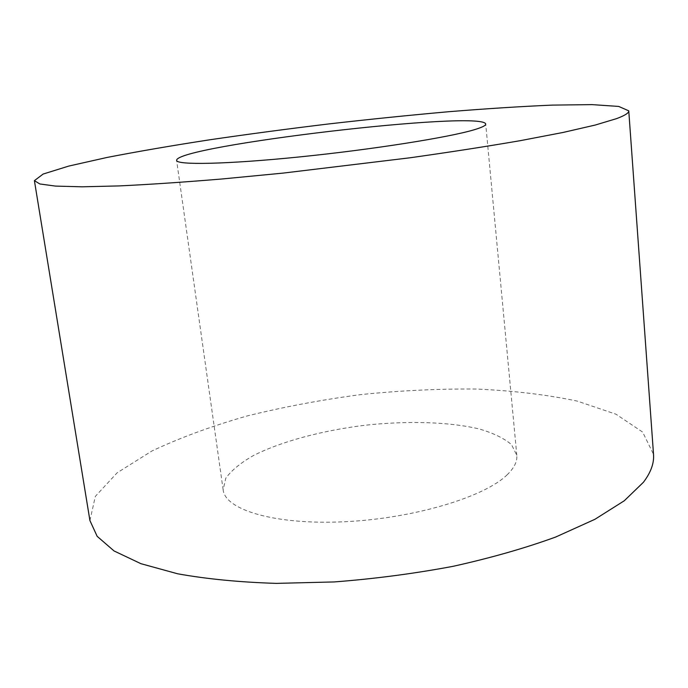 <?xml version="1.0" encoding="UTF-8"?>
<svg xmlns="http://www.w3.org/2000/svg" width="688" height="688" viewBox="0 0 688 688"><rect width="100%" height="100%" fill="white"/><g stroke="black" fill="none" stroke-linecap="round" stroke-linejoin="round"><path stroke-width="0.52" stroke-dasharray="3.44 2.58" d="M507.245 474.703C484.748 497.037 413.428 518.589 344.172 521.762C274.83 525.073 225.114 509.903 223.144 489.839L225.776 478.229C231.503 470.36 240.757 462.775 253.528 455.49C281.461 441.404 322.018 430.593 364.425 425.322C406.9 420.626 448.851 421.735 479.287 428.977C493.399 433.096 504.158 438.325 511.554 444.654L516.808 455.344C517.402 461.476 514.22 467.926 507.245 474.703M89.922 520.558L95.331 496.392L117.106 472.828L151.781 451.079C180.05 437.731 211.878 426.018 247.259 415.93C283.877 406.883 321.735 399.771 360.813 394.594C400.029 390.569 438.497 388.72 476.216 389.038C512.973 390.646 546.65 394.663 577.241 401.095L616.018 414.219L642.661 432.098L653.523 454.347M516.808 455.344L485.719 124.064M223.144 489.839L176.61 160.373"/><path stroke-width="1.03" d="M474.256 129.74C449.049 137.385 372.346 149.563 299.461 156.933C226.49 164.346 176.334 165.215 176.61 160.373C175.861 145.761 483.062 109.676 485.719 124.064C485.891 125.508 482.064 127.4 474.256 129.74M628.763 110.837L653.523 454.347C654.228 463.119 650.874 472.415 643.452 482.236L624.3 500.752L594.896 519.311L555.655 537.044C524.961 548.198 490.75 557.968 453.022 566.336C414.004 573.646 374.401 578.849 334.213 581.936L276.301 583.381C239.613 582.229 206.735 579.029 177.65 573.792L140.928 563.687L114.036 550.942L97.154 536.322L89.922 520.558L34.4 180.652L43.155 174.047L68.714 166.092L107.225 157.414C138.004 151.455 172.181 145.581 209.763 139.784C248.471 134.126 288.22 128.837 329.019 123.909C369.843 119.248 409.738 115.188 448.705 111.714C486.605 108.644 521.212 106.434 552.533 105.101L592.007 104.619L618.71 106.434L628.763 110.837C628.995 112.909 624.928 115.515 616.543 118.637L595.258 125.044L563.076 132.457L520.446 140.636C487.224 146.372 450.339 152.091 409.79 157.819L282.966 173.118L221.794 179C183.318 182.191 149.141 184.496 119.256 185.915L82.053 186.809L55.565 186.095L39.861 183.971L34.4 180.652"/></g></svg>
